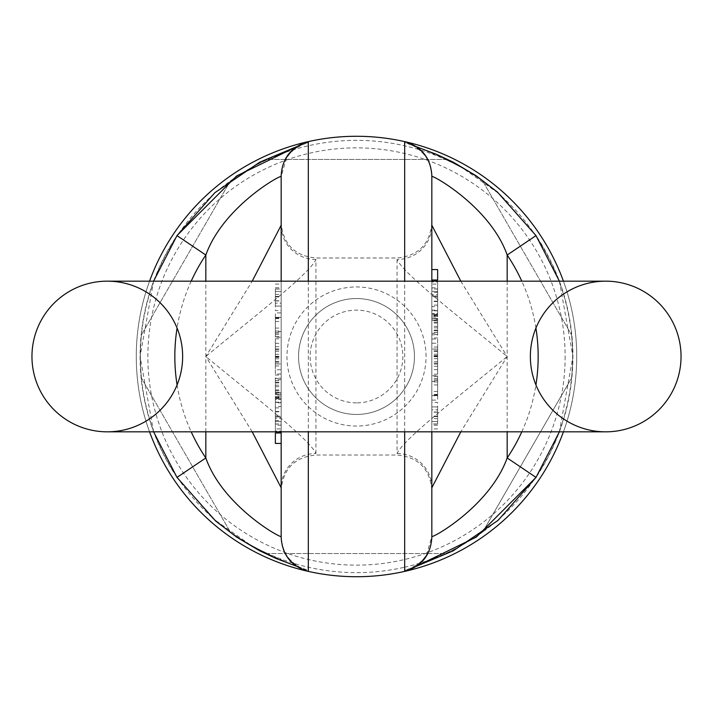 <?xml version="1.0" encoding="UTF-8"?>
<svg xmlns="http://www.w3.org/2000/svg" width="713" height="713" viewBox="0 0 713 713"><rect width="100%" height="100%" fill="white"/><g stroke="black" fill="none" stroke-linecap="round" stroke-linejoin="round"><path stroke-width="0.53" stroke-dasharray="3.56 2.67" d="M563.43 281.163A220.219 220.219 0 0 1 563.43 431.837M404.672 571.389A220.219 220.219 0 0 1 308.328 571.389L308.292 570.364L292.731 564.865L255.45 548.511L212.955 518.609L176.993 477.389A216.422 216.422 0 0 1 176.993 235.611M149.57 431.837A220.219 220.219 0 0 1 149.57 281.163M296.109 146.976L308.292 142.636L308.328 141.611A220.219 220.219 0 0 1 404.672 141.611M482.719 531.969L571.568 378.077L482.719 531.969A216.146 216.146 0 0 1 445.349 553.538L267.651 553.538L445.349 553.538A216.146 216.146 0 0 0 482.719 531.969M267.651 553.538A216.146 216.146 0 0 1 230.281 531.969L141.432 378.077L230.281 531.969A216.146 216.146 0 0 0 267.651 553.538M141.432 378.077A216.146 216.146 0 0 1 141.432 334.923L230.281 181.031L141.432 334.923A216.146 216.146 0 0 0 141.432 378.077M230.281 181.031A216.146 216.146 0 0 1 267.651 159.462L445.349 159.462L267.651 159.462A216.146 216.146 0 0 0 230.281 181.031M445.349 159.462A216.146 216.146 0 0 1 482.719 181.031L571.568 334.923L482.719 181.031A216.146 216.146 0 0 0 445.349 159.462M571.568 334.923A216.146 216.146 0 0 1 571.568 378.077A216.146 216.146 0 0 0 571.568 334.923M356.5 414.449A57.949 57.949 0 0 0 406.686 327.525A57.949 57.949 0 0 0 306.314 327.525A57.949 57.949 0 0 0 356.5 414.449A57.949 57.949 0 0 1 298.551 356.5A57.949 57.949 0 0 1 356.5 298.551A57.949 57.949 0 0 1 414.449 356.5A57.949 57.949 0 0 1 356.5 414.449A57.949 57.949 0 0 1 298.551 356.5A57.949 57.949 0 0 1 356.5 298.551A57.949 57.949 0 0 1 414.449 356.5A57.949 57.949 0 0 1 356.5 414.449M356.5 402.863A46.363 46.363 0 0 1 316.349 333.319A46.363 46.363 0 0 1 396.651 333.319A46.363 46.363 0 0 1 356.5 402.863M576.719 356.5A220.219 220.219 0 0 0 246.386 165.781A220.219 220.219 0 0 0 246.386 547.219A220.219 220.219 0 0 0 576.719 356.5A220.219 220.219 0 0 0 246.386 165.781A220.219 220.219 0 0 0 246.386 547.219A220.219 220.219 0 0 0 576.719 356.5M431.837 287.811L431.837 314.317L431.837 296.243L431.837 310.832L437.63 310.832L437.63 296.243L431.837 296.243L431.837 287.811L437.63 287.811L437.63 288.925L431.837 288.925M437.63 288.925L437.63 314.317L431.837 314.317L437.63 314.317L437.63 284.086L431.837 284.086M431.837 310.636L431.837 310.155L437.63 310.155L437.63 310.636L431.837 310.636M437.63 375.715L437.63 395.154L437.63 376.357L437.63 394.592L431.837 394.592L431.837 376.357L431.837 395.154L431.837 375.715L431.837 400.091L437.63 400.091L437.63 375.715L431.837 375.715M431.837 274.79L431.837 269.567L431.837 274.79M431.837 287.152L431.837 281.938L431.837 287.152M431.837 299.897L431.837 294.683L431.837 299.897M416.891 566.024L404.708 570.364L404.672 571.318A34.768 34.759 0 0 0 431.837 537.397L431.837 175.603A34.768 34.759 -0 0 0 404.672 141.682L404.708 142.636L420.269 148.135L457.55 164.489L500.045 194.391L536.007 235.611A216.422 216.422 0 0 1 536.007 477.389M281.163 431.837L281.163 281.163L431.837 281.163L431.837 431.837M431.837 343.247L431.837 374.191L431.837 343.247L437.63 343.247L437.63 349.049L431.837 349.049M437.63 334.807L437.63 313.613L431.837 313.613L431.837 334.807L431.837 313.595L437.63 313.595L437.63 334.807L431.837 334.807M431.837 316.456L431.837 315.984L437.63 315.984L437.63 316.456L431.837 316.456M431.837 320.449L437.63 320.707L431.837 320.449M431.837 337.971L431.837 334.566L437.63 334.566L437.63 337.971L431.837 337.971M431.837 317.989L437.63 317.989M437.63 423.959L437.63 409.841L431.837 409.841L431.837 428.923L431.837 402.373L437.63 402.373L437.63 423.959L431.837 423.959M460.803 281.163L507.175 356.5L460.803 431.837M403.799 567.405A216.146 216.146 0 0 1 141.664 380.296A216.146 216.146 0 0 1 356.5 140.354A216.146 216.146 0 0 1 403.799 567.405M308.328 281.163L308.328 431.837M404.672 431.837L404.672 281.163M397.07 259.479L397.07 453.521C403.629 438.709 464.065 392.266 507.175 356.5C464.065 320.734 403.629 274.291 397.07 259.479A34.768 34.242 -0 0 0 431.837 225.237M315.93 453.521L315.93 259.479C309.371 274.291 248.935 320.734 205.825 356.5C248.935 392.266 309.371 438.709 315.93 453.521A34.768 34.242 180 0 0 281.163 487.763L281.163 537.397A34.768 34.759 180 0 0 308.328 571.318A220.148 220.148 0 0 0 404.672 571.318M437.63 294.683L437.63 305.111L437.63 294.683L431.837 294.683M437.63 281.938L437.63 292.366L437.63 281.938L431.837 281.938M437.63 280.004L437.63 269.567M437.63 349.049L437.63 374.191L437.63 339.005L431.837 339.005M437.63 347.035L431.837 347.035M437.63 339.005L437.63 343.247M437.63 349.156L431.837 349.156M437.63 354.201L431.837 354.201M437.63 358.675L431.837 358.675M437.63 363.229L431.837 363.229M437.63 364.093L431.837 364.093M437.63 369.682L431.837 369.682M437.63 374.191L431.837 374.191M437.63 366.313L431.837 366.313M437.63 361.776L431.837 361.776M437.63 356.687L431.837 356.687M437.63 356.589L431.837 356.589M437.63 355.6L431.837 355.6M437.63 351.536L431.837 351.536M437.63 381.437L437.63 395.626L437.63 381.437L431.837 381.437L431.837 395.626L431.837 381.437M437.63 395.626L431.837 395.688L437.63 395.626M437.63 376.357L431.837 376.357M437.63 395.154L431.837 395.154M437.63 380.189L431.837 380.189M437.63 319.085L437.63 332.508L437.63 319.085L431.837 319.085L431.837 332.508L431.837 319.085M437.63 332.508L431.837 332.508L431.837 333.327L437.63 333.327L437.63 332.508M437.63 330.752L431.837 330.752M437.63 318.417L431.837 318.417M437.63 326.349L431.837 326.349M437.63 297.045L437.63 306.599L431.837 306.599L431.837 291.733L431.837 297.045L437.63 297.045L437.63 291.341L431.837 291.341L437.63 291.733L437.63 297.045M437.63 284.086L437.63 287.811M437.63 289.015L431.837 289.015M437.63 406.918L437.63 421.392L437.63 406.918L431.837 406.918L437.63 406.918M437.63 421.668L431.837 421.392L437.63 421.668M431.837 421.392L431.837 406.918L431.837 421.392M437.63 424.048L431.837 424.048M437.63 425.242L431.837 425.242M437.63 428.923L431.837 428.923M437.63 416.062L431.837 416.062M437.63 412.025L431.837 412.025M437.63 416.57L431.837 416.57M437.63 416.454L431.837 416.454M416.722 146.86L411.089 144.899C414.716 146.227 418.629 149.008 422.854 153.25C423.674 154.115 430.902 160.888 431.837 176.539A34.768 34.759 -0 0 0 404.708 142.636M404.708 570.364A34.768 34.759 180 0 0 431.837 536.461L426.543 554.874L422.898 559.696L419.084 563.306L411.098 568.092L416.722 566.14M397.07 453.521A34.768 34.242 0 0 1 431.837 487.763M281.163 425.189L281.163 398.683L281.163 416.757L281.163 402.168L275.37 402.168L275.37 416.757L281.163 416.757L281.163 425.189L275.37 425.189L275.37 424.075L281.163 424.075M275.37 424.075L275.37 398.683L281.163 398.683L275.37 398.683L275.37 428.914L281.163 428.914M281.163 402.364L281.163 402.845L275.37 402.845L275.37 402.364L281.163 402.364M275.37 337.285L275.37 317.846L275.37 336.643L275.37 318.408L281.163 318.408L281.163 336.643L281.163 317.846L281.163 337.285L281.163 312.909L275.37 312.909L275.37 337.285L281.163 337.285M281.163 438.21L281.163 443.433L281.163 438.21M281.163 425.848L281.163 431.062L281.163 425.848M281.163 413.103L281.163 418.317L281.163 413.103M404.672 141.682A220.148 220.148 0 0 0 308.328 141.682A34.768 34.759 180 0 0 281.163 175.603L281.163 487.763M281.163 369.753L281.163 338.809L281.163 369.753L275.37 369.753L275.37 363.951L281.163 363.951M275.37 378.193L275.37 399.387L281.163 399.387L281.163 378.193L281.163 399.405L275.37 399.405L275.37 378.193L281.163 378.193M281.163 396.544L281.163 397.016L275.37 397.016L275.37 396.544L281.163 396.544M281.163 392.551L275.37 392.293L281.163 392.551M281.163 375.029L281.163 378.434L275.37 378.434L275.37 375.029L281.163 375.029M281.163 395.011L275.37 395.011M275.37 289.041L275.37 303.159L281.163 303.159L281.163 284.077L281.163 310.627L275.37 310.627L275.37 289.041L281.163 289.041M252.197 431.837L205.825 356.5L252.197 281.163M275.37 418.317L275.37 407.889L275.37 418.317L281.163 418.317M275.37 431.062L275.37 420.634L275.37 431.062L281.163 431.062M275.37 432.996L275.37 443.433M275.37 363.951L275.37 338.809L275.37 373.995L281.163 373.995M275.37 365.965L281.163 365.965M275.37 373.995L275.37 369.753M275.37 363.844L281.163 363.844M275.37 358.799L281.163 358.799M275.37 354.325L281.163 354.325M275.37 349.771L281.163 349.771M275.37 348.907L281.163 348.907M275.37 343.318L281.163 343.318M275.37 338.809L281.163 338.809M275.37 346.687L281.163 346.687M275.37 351.224L281.163 351.224M275.37 356.313L281.163 356.313M275.37 356.411L281.163 356.411M275.37 357.4L281.163 357.4M275.37 361.464L281.163 361.464M275.37 331.563L275.37 317.374L275.37 331.563L281.163 331.563L281.163 317.374L281.163 331.563M275.37 317.374L281.163 317.312L275.37 317.374M275.37 336.643L281.163 336.643M275.37 317.846L281.163 317.846M275.37 332.811L281.163 332.811M275.37 393.915L275.37 380.492L275.37 393.915L281.163 393.915L281.163 380.492L281.163 393.915M275.37 380.492L281.163 380.492L281.163 379.673L275.37 379.673L275.37 380.492M275.37 382.248L281.163 382.248M275.37 394.583L281.163 394.583M275.37 386.651L281.163 386.651M275.37 415.955L275.37 406.401L281.163 406.401L281.163 421.267L281.163 415.955L275.37 415.955L275.37 421.659L281.163 421.659L275.37 421.267L275.37 415.955M275.37 428.914L275.37 425.189M275.37 423.985L281.163 423.985M275.37 306.082L275.37 291.608L275.37 306.082L281.163 306.082L275.37 306.082M275.37 291.332L281.163 291.608L275.37 291.332M281.163 291.608L281.163 306.082L281.163 291.608M275.37 288.952L281.163 288.952M275.37 287.758L281.163 287.758M275.37 284.077L281.163 284.077M275.37 296.938L281.163 296.938M275.37 300.975L281.163 300.975M275.37 296.43L281.163 296.43M275.37 296.546L281.163 296.546M296.278 566.14L301.911 568.101C298.284 566.773 294.371 563.992 290.146 559.75C289.326 558.885 282.098 552.112 281.163 536.461A34.768 34.759 180 0 0 308.292 570.364M308.292 142.636A34.768 34.759 -0 0 0 281.163 176.539L286.457 158.126L290.102 153.304L293.916 149.694L301.902 144.908L296.278 146.86M315.93 259.479A34.768 34.242 180 0 1 281.163 225.237M605.702 431.837A75.337 75.337 0 0 1 530.356 356.5A75.337 75.337 0 0 1 605.702 281.163A75.337 75.337 0 0 0 530.356 356.5A75.337 75.337 0 0 0 605.702 431.837L107.298 431.837A75.337 75.337 0 0 0 182.644 356.5A75.337 75.337 0 0 0 107.298 281.163A75.337 75.337 0 0 1 182.644 356.5A75.337 75.337 0 0 1 107.306 431.837M426.044 356.5A69.544 69.544 0 0 0 321.732 296.269A69.544 69.544 0 0 0 321.732 416.731A69.544 69.544 0 0 0 426.044 356.5M565.133 356.5A208.633 208.633 0 0 1 252.188 537.183A208.633 208.633 0 0 1 252.188 175.817A208.633 208.633 0 0 1 565.133 356.5M507.175 281.163L507.175 431.837M521.8 431.837A181.663 181.663 0 0 0 535.926 384.913M535.926 328.087A181.663 181.663 0 0 0 521.8 281.163M437.63 350.751L431.837 350.751M437.63 356.108L431.837 356.108M437.63 384.931L431.837 384.931M437.63 394.432L431.837 394.432M437.63 379.922L431.837 379.922M437.63 378.398L431.837 378.398M437.63 381.945L431.837 381.945M437.63 391.499L431.837 391.499M437.63 323.087L431.837 323.087M437.63 315.565L431.837 315.565M437.63 330.119L431.837 330.119M437.63 327.802L431.837 327.802M437.63 319.941L431.837 319.941M437.63 322.249L431.837 322.249M437.63 296.064L431.837 296.064M437.63 301.546L431.837 301.546M437.63 301.171L431.837 301.171M437.63 412.203L431.837 412.203M437.63 418.567L431.837 418.567M205.825 431.837L205.825 281.163M191.2 281.163A181.663 181.663 0 0 0 177.074 328.087M177.074 384.913A181.663 181.663 0 0 0 191.2 431.837M275.37 362.249L281.163 362.249M275.37 356.892L281.163 356.892M275.37 328.069L281.163 328.069M275.37 318.568L281.163 318.568M275.37 333.078L281.163 333.078M275.37 334.602L281.163 334.602M275.37 331.055L281.163 331.055M275.37 321.501L281.163 321.501M275.37 389.913L281.163 389.913M275.37 397.435L281.163 397.435M275.37 382.881L281.163 382.881M275.37 385.198L281.163 385.198M275.37 393.059L281.163 393.059M275.37 390.751L281.163 390.751M275.37 416.936L281.163 416.936M275.37 411.454L281.163 411.454M275.37 411.829L281.163 411.829M275.37 300.797L281.163 300.797M275.37 294.433L281.163 294.433M431.837 223.205C429.779 244.327 418.183 255.922 397.07 257.981L315.93 257.981C294.817 255.922 283.221 244.327 281.163 223.205M431.837 489.795C429.779 468.673 418.183 457.078 397.07 455.019L315.93 455.019C294.817 457.078 283.221 468.673 281.163 489.795M437.63 305.111L431.837 305.111M437.63 292.366L431.837 292.366M437.63 316.483L431.837 316.483M437.63 320.743L431.837 320.743M437.63 310.806L431.837 310.806M437.63 315.021L431.837 315.021M559.393 281.163L572.931 356.5L559.393 431.837M275.37 407.889L281.163 407.889M275.37 420.634L281.163 420.634M275.37 396.517L281.163 396.517M275.37 392.257L281.163 392.257M275.37 402.194L281.163 402.194M275.37 397.979L281.163 397.979M153.607 431.837L140.069 356.5L153.607 281.163"/><path stroke-width="1.07" d="M563.43 431.837A220.219 220.219 0 0 1 404.672 571.389L404.672 431.837M308.328 431.837L308.328 571.389A220.219 220.219 0 0 1 149.57 431.837M149.57 281.163A220.219 220.219 0 0 1 308.319 141.611L308.328 281.163M404.672 281.163L404.672 141.611A220.219 220.219 0 0 1 563.43 281.163M431.837 175.603L431.837 281.163L605.702 281.163A75.337 75.337 0 0 1 681.04 356.5A75.337 75.337 0 0 1 605.702 431.837A75.337 75.337 0 0 1 530.356 356.5A75.337 75.337 0 0 1 605.702 281.163A75.337 75.337 0 0 1 681.04 356.5A75.337 75.337 0 0 1 605.702 431.837A75.337 75.337 0 0 0 681.04 356.5A75.337 75.337 0 0 0 605.702 281.163L107.298 281.163A75.337 75.337 0 0 0 31.96 356.5A75.337 75.337 0 0 0 107.298 431.837A75.337 75.337 0 0 0 182.644 356.5A75.337 75.337 0 0 0 107.298 281.163A75.337 75.337 0 0 0 31.96 356.5A75.337 75.337 0 0 0 107.306 431.837A75.337 75.337 0 0 0 182.644 356.5A75.337 75.337 0 0 0 107.298 281.163A75.337 75.337 0 0 0 31.96 356.5A75.337 75.337 0 0 0 107.306 431.837L605.702 431.837M431.837 431.837L431.837 537.397M431.837 536.461C432.149 538.404 489.822 506.266 507.175 457.969A181.663 181.663 0 0 0 521.8 431.837M460.803 431.837L431.837 487.763M416.722 146.86L437.131 154.605L453.548 162.341L476.239 175.835L497.442 192.082L536.016 235.602L507.175 255.031C490.357 207.082 432.042 174.525 431.837 176.539M431.837 225.237L460.803 281.163M153.607 281.163L176.984 235.602L236.654 175.951L296.109 146.976M559.393 431.837L536.016 477.398L476.346 537.049L416.891 566.024M431.837 269.567L437.63 269.567L437.63 280.004L431.837 280.004M416.722 566.14L453.245 550.819L498.111 520.33L536.016 477.398L507.175 457.969L507.175 431.837M281.163 537.397L281.163 431.837M107.298 431.837A75.337 75.337 0 0 1 31.96 356.5A75.337 75.337 0 0 1 107.298 281.163L281.163 281.163L281.163 175.603M281.163 176.539C280.851 174.596 223.178 206.734 205.825 255.031A181.663 181.663 0 0 0 191.2 281.163M252.197 281.163L281.163 225.237M296.278 566.14L275.869 558.395L259.452 550.659L236.761 537.165L215.558 520.918L176.984 477.398L205.825 457.969C222.643 505.918 280.958 538.475 281.163 536.461M281.163 487.763L252.197 431.837M281.163 443.433L275.37 443.433L275.37 432.996L281.163 432.996M296.278 146.86L259.755 162.181L214.889 192.67L176.984 235.602L205.825 255.031L205.825 281.163M521.8 281.163A181.663 181.663 0 0 0 507.175 255.031L507.175 281.163M535.926 384.913A181.663 181.663 0 0 0 535.926 328.087M191.2 431.837A181.663 181.663 0 0 0 205.825 457.969L205.825 431.837M177.074 328.087A181.663 181.663 0 0 0 177.074 384.913M281.163 537.459C282.321 555.088 291.376 566.398 308.328 571.389A220.219 220.219 0 0 0 404.681 571.389C421.624 566.398 430.679 555.088 431.837 537.459M431.837 175.541C430.679 157.912 421.624 146.602 404.672 141.611A220.219 220.219 0 0 0 308.319 141.611C291.376 146.602 282.321 157.912 281.163 175.541M536.016 235.602L559.393 281.163M176.984 477.398L153.607 431.837"/></g></svg>
